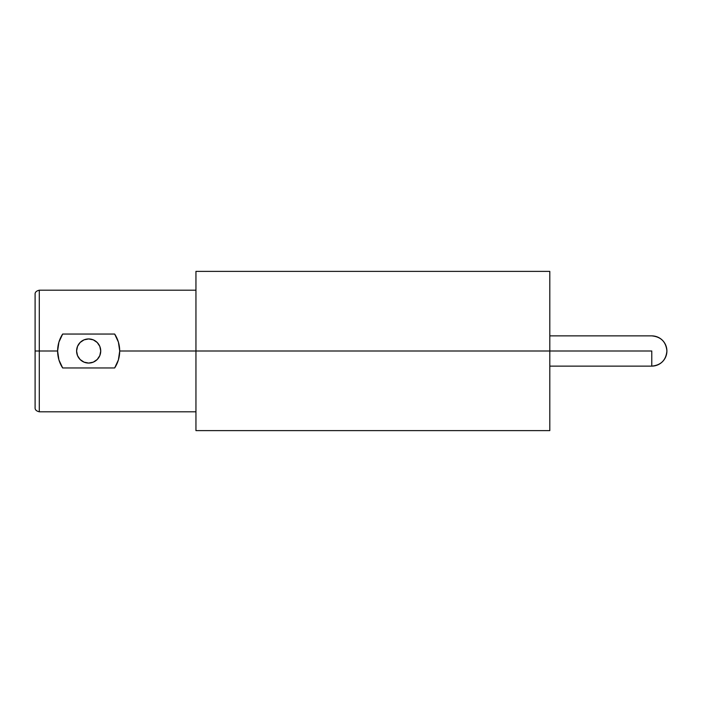 <?xml version="1.0" encoding="UTF-8"?>
<svg xmlns="http://www.w3.org/2000/svg" width="702" height="702" viewBox="0 0 702 702"><rect width="100%" height="100%" fill="white"/><g stroke="black" fill="none" stroke-linecap="round" stroke-linejoin="round"><path stroke-width="1.05" d="M88.663 363.066A12.066 12.066 0 0 1 76.597 351A12.066 12.066 0 0 1 88.663 338.934L84.047 339.856L80.133 342.471L77.518 346.384L76.597 351L77.518 355.616L80.133 359.529L84.047 362.144L88.663 363.066L93.278 362.144L97.192 359.529L99.807 355.616L100.728 351L99.807 346.384L97.192 342.471L93.278 339.856L88.663 338.934A12.066 12.066 0 0 1 100.728 351A12.066 12.066 0 0 1 88.663 363.066M39.286 351L39.286 290.198L39.286 351L57.617 351L58.924 342.102L62.662 334.047L114.663 334.047L118.401 342.085L119.709 351L549.806 351L549.806 271.384L195.946 271.384L195.946 351L119.709 351L118.401 359.898L114.663 367.953L62.662 367.953L58.924 359.915L57.617 351L39.286 351L39.286 411.802L39.286 351L35.1 351L39.286 351M35.1 294.384L35.1 351L35.1 294.384C34.907 292.322 36.302 290.926 39.286 290.198L195.946 290.198M651.781 351L651.781 366.119C660.968 365.224 666.005 360.187 666.9 351C666.005 341.813 660.968 336.776 651.781 335.881A15.119 15.119 0 0 1 666.9 351A15.119 15.119 0 0 1 651.781 366.119L651.781 351L549.806 351L651.781 351M549.806 271.384L549.806 430.616L549.806 351L195.946 351L195.946 430.616L195.946 271.384M35.1 407.616L35.1 351L35.1 407.616C34.907 409.678 36.302 411.074 39.286 411.802L195.946 411.802M62.662 334.047A31.046 31.046 0 0 0 62.662 367.953L114.663 367.953A31.046 31.046 0 0 0 114.663 334.047L62.662 334.047L58.924 342.102M118.401 359.898L114.663 367.953M651.781 335.881L549.806 335.881M651.781 366.119L549.806 366.119M549.806 430.616L195.946 430.616"/></g></svg>
